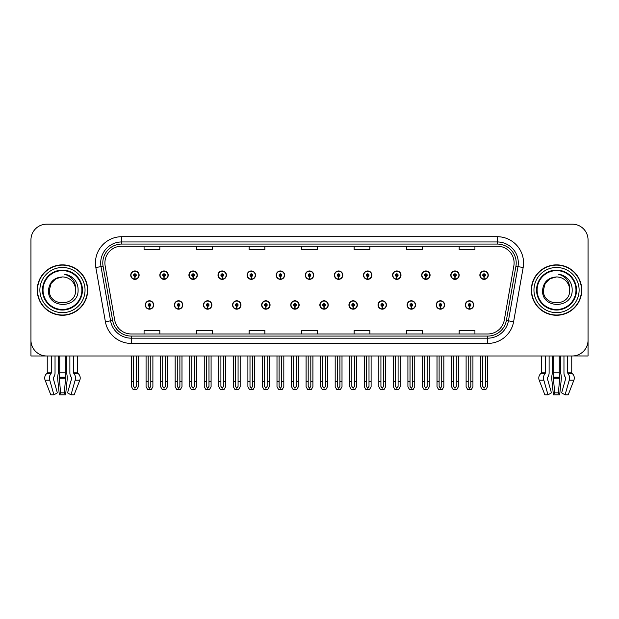 <?xml version="1.0" encoding="UTF-8"?>
<svg xmlns="http://www.w3.org/2000/svg" width="619" height="619" viewBox="0 0 619 619"><rect width="100%" height="100%" fill="white"/><g stroke="black" fill="none" stroke-linecap="round" stroke-linejoin="round"><path stroke-width="0.93" d="M378.031 304.981A4.201 4.201 0 0 0 382.233 309.183A4.201 4.201 0 0 0 386.434 304.981A4.201 4.201 0 0 0 382.233 300.78A4.201 4.201 0 0 0 378.031 304.981M319.845 304.981A4.201 4.201 0 0 0 324.047 309.183A4.201 4.201 0 0 0 328.248 304.981A4.201 4.201 0 0 0 324.047 300.78A4.201 4.201 0 0 0 319.845 304.981M407.132 304.981A4.201 4.201 0 0 0 411.333 309.183A4.201 4.201 0 0 0 415.535 304.981A4.201 4.201 0 0 0 411.333 300.78A4.201 4.201 0 0 0 407.132 304.981M436.225 304.981A4.201 4.201 0 0 0 440.426 309.183A4.201 4.201 0 0 0 444.628 304.981A4.201 4.201 0 0 0 440.426 300.78A4.201 4.201 0 0 0 436.225 304.981M290.752 304.981A4.201 4.201 0 0 0 294.954 309.183A4.201 4.201 0 0 0 299.155 304.981A4.201 4.201 0 0 0 294.954 300.78A4.201 4.201 0 0 0 290.752 304.981M261.659 304.981A4.201 4.201 0 0 0 265.861 309.183A4.201 4.201 0 0 0 270.062 304.981A4.201 4.201 0 0 0 265.861 300.78A4.201 4.201 0 0 0 261.659 304.981M232.566 304.981A4.201 4.201 0 0 0 236.768 309.183A4.201 4.201 0 0 0 240.969 304.981A4.201 4.201 0 0 0 236.768 300.78A4.201 4.201 0 0 0 232.566 304.981M203.465 304.981A4.201 4.201 0 0 0 207.667 309.183A4.201 4.201 0 0 0 211.868 304.981A4.201 4.201 0 0 0 207.667 300.78A4.201 4.201 0 0 0 203.465 304.981M174.372 304.981A4.201 4.201 0 0 0 178.574 309.183A4.201 4.201 0 0 0 182.775 304.981A4.201 4.201 0 0 0 178.574 300.78A4.201 4.201 0 0 0 174.372 304.981M145.279 304.981A4.201 4.201 0 0 0 149.481 309.183A4.201 4.201 0 0 0 153.682 304.981A4.201 4.201 0 0 0 149.481 300.78A4.201 4.201 0 0 0 145.279 304.981M348.938 304.981A4.201 4.201 0 0 0 353.139 309.183A4.201 4.201 0 0 0 357.341 304.981A4.201 4.201 0 0 0 353.139 300.78A4.201 4.201 0 0 0 348.938 304.981M363.485 275.153A4.201 4.201 0 0 0 367.686 279.355A4.201 4.201 0 0 0 371.887 275.153A4.201 4.201 0 0 0 367.686 270.952A4.201 4.201 0 0 0 363.485 275.153M392.585 275.153A4.201 4.201 0 0 0 396.787 279.355A4.201 4.201 0 0 0 400.988 275.153A4.201 4.201 0 0 0 396.787 270.952A4.201 4.201 0 0 0 392.585 275.153M421.678 275.153A4.201 4.201 0 0 0 425.88 279.355A4.201 4.201 0 0 0 430.081 275.153A4.201 4.201 0 0 0 425.88 270.952A4.201 4.201 0 0 0 421.678 275.153M305.299 275.153A4.201 4.201 0 0 0 309.5 279.355A4.201 4.201 0 0 0 313.701 275.153A4.201 4.201 0 0 0 309.5 270.952A4.201 4.201 0 0 0 305.299 275.153M450.771 275.153A4.201 4.201 0 0 0 454.973 279.355A4.201 4.201 0 0 0 459.174 275.153A4.201 4.201 0 0 0 454.973 270.952A4.201 4.201 0 0 0 450.771 275.153M276.206 275.153A4.201 4.201 0 0 0 280.407 279.355A4.201 4.201 0 0 0 284.608 275.153A4.201 4.201 0 0 0 280.407 270.952A4.201 4.201 0 0 0 276.206 275.153M247.113 275.153A4.201 4.201 0 0 0 251.314 279.355A4.201 4.201 0 0 0 255.515 275.153A4.201 4.201 0 0 0 251.314 270.952A4.201 4.201 0 0 0 247.113 275.153M218.012 275.153A4.201 4.201 0 0 0 222.213 279.355A4.201 4.201 0 0 0 226.415 275.153A4.201 4.201 0 0 0 222.213 270.952A4.201 4.201 0 0 0 218.012 275.153M188.919 275.153A4.201 4.201 0 0 0 193.12 279.355A4.201 4.201 0 0 0 197.322 275.153A4.201 4.201 0 0 0 193.12 270.952A4.201 4.201 0 0 0 188.919 275.153M159.826 275.153A4.201 4.201 0 0 0 164.027 279.355A4.201 4.201 0 0 0 168.229 275.153A4.201 4.201 0 0 0 164.027 270.952A4.201 4.201 0 0 0 159.826 275.153M130.733 275.153A4.201 4.201 0 0 0 134.934 279.355A4.201 4.201 0 0 0 139.136 275.153A4.201 4.201 0 0 0 134.934 270.952A4.201 4.201 0 0 0 130.733 275.153M334.392 275.153A4.201 4.201 0 0 0 338.593 279.355A4.201 4.201 0 0 0 342.794 275.153A4.201 4.201 0 0 0 338.593 270.952A4.201 4.201 0 0 0 334.392 275.153M465.318 304.981A4.201 4.201 0 0 0 469.519 309.183A4.201 4.201 0 0 0 473.721 304.981A4.201 4.201 0 0 0 469.519 300.78A4.201 4.201 0 0 0 465.318 304.981M479.864 275.153A4.201 4.201 0 0 0 484.066 279.355A4.201 4.201 0 0 0 488.267 275.153A4.201 4.201 0 0 0 484.066 270.952A4.201 4.201 0 0 0 479.864 275.153M573.349 355.94L588.05 355.979L588.05 239.917A15.754 15.754 0 0 0 572.296 224.163L46.704 224.163A15.754 15.754 0 0 0 30.95 239.917L30.95 355.979L47.245 355.979L47.245 372.87L51.323 372.87L50.82 373.737A5.78 4.085 90 0 0 49.76 380.19L53.923 394.837L57.366 392.879L53.203 378.232L53.675 377.164A5.78 4.085 90 0 0 55.037 372.87L55.037 355.979L58.379 355.979L58.201 373.737A5.78 1.493 -90 0 0 57.807 380.19L59.331 394.837L60.592 392.879L59.246 377.164A5.78 1.493 -90 0 0 59.741 372.87L59.741 355.979M37.248 290.071A25.209 25.209 0 0 0 62.457 315.28A25.209 25.209 0 0 0 87.666 290.071A25.209 25.209 0 0 0 62.457 264.862A25.209 25.209 0 0 0 37.248 290.071M531.334 290.071A25.209 25.209 0 0 0 556.543 315.28A25.209 25.209 0 0 0 581.752 290.071A25.209 25.209 0 0 0 556.543 264.862A25.209 25.209 0 0 0 531.334 290.071M104.897 262.967A16.806 16.806 0 0 1 121.703 246.161L497.297 246.161A16.806 16.806 0 0 1 513.847 265.891L504.292 320.085A16.806 16.806 0 0 1 487.741 333.974L131.259 333.974A16.806 16.806 0 0 1 114.708 320.085L105.153 265.891A16.806 16.806 0 0 1 104.897 262.967M102.793 262.967A18.903 18.903 0 0 0 103.079 266.255L112.635 320.449A18.903 18.903 0 0 0 131.259 336.071L487.741 336.071A18.903 18.903 0 0 0 506.365 320.449L515.921 266.255A18.903 18.903 0 0 0 497.297 244.064L121.703 244.064A18.903 18.903 0 0 0 102.793 262.967M95.837 267.532A26.261 26.261 0 0 1 121.703 236.713L497.297 236.713A26.261 26.261 0 0 1 523.163 267.532L513.608 321.725A26.261 26.261 0 0 1 487.741 343.429L131.259 343.429A26.261 26.261 0 0 1 105.392 321.725L95.837 267.532L101.013 266.619A21.007 21.007 0 0 1 121.703 241.959L497.297 241.959A21.007 21.007 0 0 1 517.987 266.619L508.431 320.812A21.007 21.007 0 0 1 487.741 338.175L131.259 338.175A21.007 21.007 0 0 1 110.569 320.812L101.013 266.619A21.007 21.007 0 0 1 100.696 262.967M572.296 224.163L46.704 224.163M30.95 239.917L30.95 340.226A15.754 15.754 0 0 0 46.704 355.979L572.296 355.979A15.754 15.754 0 0 0 588.05 340.226L588.05 239.917M301.623 246.161L301.623 249.72L317.377 249.72L317.377 246.161M249.109 246.161L249.109 249.72L264.862 249.72L264.862 246.161M196.587 246.161L196.587 249.72L212.34 249.72L212.34 246.161M144.072 246.161L144.072 249.72L159.826 249.72L159.826 246.161M354.138 246.161L354.138 249.72L369.891 249.72L369.891 246.161M406.66 246.161L406.66 249.72L422.413 249.72L422.413 246.161M459.174 246.161L459.174 249.72L474.928 249.72L474.928 246.161M317.377 333.974L317.377 330.414L301.623 330.414L301.623 333.974M264.862 333.974L264.862 330.414L249.109 330.414L249.109 333.974M212.34 333.974L212.34 330.414L196.587 330.414L196.587 333.974M159.826 333.974L159.826 330.414L144.072 330.414L144.072 333.974M369.891 333.974L369.891 330.414L354.138 330.414L354.138 333.974M422.413 333.974L422.413 330.414L406.66 330.414L406.66 333.974M474.928 333.974L474.928 330.414L459.174 330.414L459.174 333.974M470.835 355.979L470.835 386.372L469.519 388.252L468.204 386.372L468.204 381.497L466.107 381.497L466.107 386.751L467.624 389.382L471.415 389.382L472.931 386.751L472.931 355.979M469.465 306.297L469.349 308.92A3.938 3.938 0 0 1 465.581 304.981A3.938 3.938 0 0 1 469.519 301.043A3.938 3.938 0 0 1 473.458 304.981A3.938 3.938 0 0 1 469.689 308.92L469.573 306.297A1.315 1.315 0 0 0 470.835 304.981A1.315 1.315 0 0 0 469.519 303.674A1.315 1.315 0 0 0 468.204 304.981A1.315 1.315 0 0 0 469.465 306.297L469.496 305.507A0.526 0.526 0 0 1 468.993 304.981A0.526 0.526 0 0 1 469.519 304.455A0.526 0.526 0 0 1 470.045 304.981A0.526 0.526 0 0 1 469.542 305.507L469.573 306.297M466.107 355.979L466.107 381.497M468.204 355.979L468.204 381.497M470.835 381.497L472.931 381.497M485.381 355.979L485.381 386.372L484.066 388.252L482.75 386.372L482.75 381.497L480.654 381.497L480.654 386.751L482.17 389.382L485.961 389.382L487.478 386.751L487.478 355.979M484.012 276.469L483.896 279.092A3.938 3.938 0 0 1 480.127 275.153A3.938 3.938 0 0 1 484.066 271.215A3.938 3.938 0 0 1 488.004 275.153A3.938 3.938 0 0 1 484.236 279.092L484.12 276.469A1.315 1.315 0 0 0 485.381 275.153A1.315 1.315 0 0 0 484.066 273.838A1.315 1.315 0 0 0 482.75 275.153A1.315 1.315 0 0 0 484.012 276.469L484.043 275.679A0.526 0.526 0 0 1 483.54 275.153A0.526 0.526 0 0 1 484.066 274.627A0.526 0.526 0 0 1 484.592 275.153A0.526 0.526 0 0 1 484.089 275.679L484.12 276.469M480.654 355.979L480.654 381.497M482.75 355.979L482.75 381.497M485.381 381.497L487.478 381.497M441.734 355.979L441.734 386.372L440.426 388.252L439.111 386.372L439.111 381.497L437.014 381.497L437.014 386.751L438.531 389.382L442.322 389.382L443.838 386.751L443.838 355.979M440.364 306.297L440.256 308.92A3.938 3.938 0 0 1 436.488 304.981A3.938 3.938 0 0 1 440.426 301.043A3.938 3.938 0 0 1 444.365 304.981A3.938 3.938 0 0 1 440.596 308.92L440.48 306.297A1.315 1.315 0 0 0 441.734 304.981A1.315 1.315 0 0 0 440.426 303.674A1.315 1.315 0 0 0 439.111 304.981A1.315 1.315 0 0 0 440.364 306.297L440.403 305.507A0.526 0.526 0 0 1 439.9 304.981A0.526 0.526 0 0 1 440.426 304.455A0.526 0.526 0 0 1 440.952 304.981A0.526 0.526 0 0 1 440.449 305.507L440.48 306.297M437.014 355.979L437.014 381.497M439.111 355.979L439.111 381.497M441.734 381.497L443.838 381.497M412.641 355.979L412.641 386.372L411.333 388.252L410.018 386.372L410.018 381.497L407.913 381.497L407.913 386.751L409.43 389.382L413.229 389.382L414.745 386.751L414.745 355.979M411.271 306.297L411.155 308.92A3.938 3.938 0 0 1 407.395 304.981A3.938 3.938 0 0 1 411.333 301.043A3.938 3.938 0 0 1 415.272 304.981A3.938 3.938 0 0 1 411.503 308.92L411.387 306.297A1.315 1.315 0 0 0 412.641 304.981A1.315 1.315 0 0 0 411.333 303.674A1.315 1.315 0 0 0 410.018 304.981A1.315 1.315 0 0 0 411.271 306.297L411.31 305.507A0.526 0.526 0 0 1 410.807 304.981A0.526 0.526 0 0 1 411.333 304.455A0.526 0.526 0 0 1 411.859 304.981A0.526 0.526 0 0 1 411.356 305.507L411.387 306.297M407.913 355.979L407.913 381.497M410.018 355.979L410.018 381.497M412.641 381.497L414.745 381.497M383.548 355.979L383.548 386.372L382.233 388.252L380.925 386.372L380.925 381.497L378.82 381.497L378.82 386.751L380.337 389.382L384.136 389.382L385.652 386.751L385.652 355.979M382.178 306.297L382.062 308.92A3.938 3.938 0 0 1 378.294 304.981A3.938 3.938 0 0 1 382.233 301.043A3.938 3.938 0 0 1 386.179 304.981A3.938 3.938 0 0 1 382.41 308.92L382.294 306.297A1.315 1.315 0 0 0 383.548 304.981A1.315 1.315 0 0 0 382.233 303.674A1.315 1.315 0 0 0 380.925 304.981A1.315 1.315 0 0 0 382.178 306.297L382.209 305.507A0.526 0.526 0 0 1 381.714 304.981A0.526 0.526 0 0 1 382.233 304.455A0.526 0.526 0 0 1 382.759 304.981A0.526 0.526 0 0 1 382.256 305.507L382.294 306.297M378.82 355.979L378.82 381.497M380.925 355.979L380.925 381.497M383.548 381.497L385.652 381.497M456.288 355.979L456.288 386.372L454.973 388.252L453.657 386.372L453.657 381.497L451.561 381.497L451.561 386.751L453.077 389.382L456.868 389.382L458.385 386.751L458.385 355.979M454.919 276.469L454.803 279.092A3.938 3.938 0 0 1 451.034 275.153A3.938 3.938 0 0 1 454.973 271.215A3.938 3.938 0 0 1 458.911 275.153A3.938 3.938 0 0 1 455.143 279.092L455.027 276.469A1.315 1.315 0 0 0 456.288 275.153A1.315 1.315 0 0 0 454.973 273.838A1.315 1.315 0 0 0 453.657 275.153A1.315 1.315 0 0 0 454.919 276.469L454.95 275.679A0.526 0.526 0 0 1 454.447 275.153A0.526 0.526 0 0 1 454.973 274.627A0.526 0.526 0 0 1 455.499 275.153A0.526 0.526 0 0 1 454.996 275.679L455.027 276.469M451.561 355.979L451.561 381.497M453.657 355.979L453.657 381.497M456.288 381.497L458.385 381.497M427.187 355.979L427.187 386.372L425.88 388.252L424.564 386.372L424.564 381.497L422.468 381.497L422.468 386.751L423.976 389.382L427.775 389.382L429.292 386.751L429.292 355.979M425.818 276.469L425.71 279.092A3.938 3.938 0 0 1 421.941 275.153A3.938 3.938 0 0 1 425.88 271.215A3.938 3.938 0 0 1 429.818 275.153A3.938 3.938 0 0 1 426.05 279.092L425.934 276.469A1.315 1.315 0 0 0 427.187 275.153A1.315 1.315 0 0 0 425.88 273.838A1.315 1.315 0 0 0 424.564 275.153A1.315 1.315 0 0 0 425.818 276.469L425.857 275.679A0.526 0.526 0 0 1 425.354 275.153A0.526 0.526 0 0 1 425.88 274.627A0.526 0.526 0 0 1 426.406 275.153A0.526 0.526 0 0 1 425.903 275.679L425.934 276.469M422.468 355.979L422.468 381.497M424.564 355.979L424.564 381.497M427.187 381.497L429.292 381.497M398.094 355.979L398.094 386.372L396.787 388.252L395.471 386.372L395.471 381.497L393.367 381.497L393.367 386.751L394.883 389.382L398.682 389.382L400.199 386.751L400.199 355.979M396.725 276.469L396.609 279.092A3.938 3.938 0 0 1 392.841 275.153A3.938 3.938 0 0 1 396.787 271.215A3.938 3.938 0 0 1 400.725 275.153A3.938 3.938 0 0 1 396.957 279.092L396.841 276.469A1.315 1.315 0 0 0 398.094 275.153A1.315 1.315 0 0 0 396.787 273.838A1.315 1.315 0 0 0 395.471 275.153A1.315 1.315 0 0 0 396.725 276.469L396.764 275.679A0.526 0.526 0 0 1 396.261 275.153A0.526 0.526 0 0 1 396.787 274.627A0.526 0.526 0 0 1 397.305 275.153A0.526 0.526 0 0 1 396.81 275.679L396.841 276.469M393.367 355.979L393.367 381.497M395.471 355.979L395.471 381.497M398.094 381.497L400.199 381.497M369.001 355.979L369.001 386.372L367.686 388.252L366.378 386.372L366.378 381.497L364.274 381.497L364.274 386.751L365.79 389.382L369.589 389.382L371.106 386.751L371.106 355.979M367.632 276.469L367.516 279.092A3.938 3.938 0 0 1 363.748 275.153A3.938 3.938 0 0 1 367.686 271.215A3.938 3.938 0 0 1 371.624 275.153A3.938 3.938 0 0 1 367.864 279.092L367.748 276.469A1.315 1.315 0 0 0 369.001 275.153A1.315 1.315 0 0 0 367.686 273.838A1.315 1.315 0 0 0 366.378 275.153A1.315 1.315 0 0 0 367.632 276.469L367.663 275.679A0.526 0.526 0 0 1 367.16 275.153A0.526 0.526 0 0 1 367.686 274.627A0.526 0.526 0 0 1 368.212 275.153A0.526 0.526 0 0 1 367.709 275.679L367.748 276.469M364.274 355.979L364.274 381.497M366.378 355.979L366.378 381.497M369.001 381.497L371.106 381.497M65.181 355.979L65.181 372.87A5.78 1.493 90 0 0 65.676 377.164L64.322 392.879L65.583 394.837L59.331 394.837M64.322 392.879L60.592 392.879M51.323 355.979L51.323 372.87M69.885 355.979L69.885 372.87A5.78 4.085 -90 0 0 71.247 377.164L71.719 378.232L67.556 392.879L70.999 394.837L75.162 380.19A5.78 4.085 -90 0 0 74.102 373.737L73.599 372.87L73.599 355.979M77.677 355.979L77.677 372.87A0.526 0.511 -90 0 0 77.847 373.257L78.358 373.737A5.78 5.579 90 0 1 79.812 380.19L74.125 394.837L70.999 394.837M65.583 394.837L67.107 380.19A5.78 1.493 90 0 0 66.72 373.737L66.535 355.979M47.245 372.87A0.526 0.511 90 0 1 47.075 373.257L46.557 373.737A5.78 5.579 -90 0 0 45.11 380.19L50.797 394.837L53.923 394.837M552.465 355.979L552.28 373.737A5.78 1.493 -90 0 0 551.893 380.19L553.417 394.837L554.678 392.879L553.324 377.164A5.78 1.493 -90 0 0 553.819 372.87L553.819 355.979M559.259 355.979L559.259 372.87A5.78 1.493 90 0 0 559.754 377.164L558.408 392.879L559.669 394.837L553.417 394.837M558.408 392.879L554.678 392.879M545.401 355.979L545.401 372.87L544.898 373.737A5.78 4.085 90 0 0 543.838 380.19L548.001 394.837L544.875 394.837L539.188 380.19A5.78 5.579 -90 0 1 540.642 373.737L541.153 373.257A0.526 0.511 90 0 0 541.323 372.87L541.323 355.979M563.963 355.979L563.963 372.87A5.78 4.085 -90 0 0 565.325 377.164L565.797 378.232L561.634 392.879L565.077 394.837L569.24 380.19A5.78 4.085 -90 0 0 568.18 373.737L567.677 372.87L567.677 355.979M571.755 355.979L571.755 372.87A0.526 0.511 -90 0 0 571.925 373.257L572.443 373.737A5.78 5.579 90 0 1 573.89 380.19L568.203 394.837L565.077 394.837M559.669 394.837L561.193 380.19A5.78 1.493 90 0 0 560.799 373.737L560.621 355.979M548.001 394.837L551.444 392.879L547.281 378.232L547.753 377.164A5.78 4.085 90 0 0 549.115 372.87L549.115 355.979M81.894 290.071A19.429 19.429 0 0 1 62.457 309.5A19.429 19.429 0 0 1 43.028 290.071A19.429 19.429 0 0 1 62.457 270.635A19.429 19.429 0 0 1 81.894 290.071M48.499 290.071C47.268 309.338 78.729 308.989 78.087 290.071C78.164 286.558 77.205 283.347 75.209 280.446C72.469 276.933 68.895 274.859 64.492 274.225C72.253 276.708 75.951 281.993 75.588 290.071C76.392 307.009 48.53 307.009 49.334 290.071L51.091 283.502L55.896 278.697L62.457 276.941C54.209 277.482 49.551 281.854 48.499 290.071M37.511 290.071A24.946 24.946 0 0 1 62.457 265.125A24.946 24.946 0 0 1 87.403 290.071A24.946 24.946 0 0 1 62.457 315.017A24.946 24.946 0 0 1 37.511 290.071M75.588 290.071C76.392 307.009 48.53 307.009 49.334 290.071L51.091 283.502L55.896 278.697L62.457 276.941L55.896 278.697L51.091 283.502L49.334 290.071L51.091 283.502L55.896 278.697L62.457 276.941A13.131 13.131 0 0 1 75.588 290.071M575.972 290.071A19.429 19.429 0 0 1 556.543 309.5A19.429 19.429 0 0 1 537.106 290.071A19.429 19.429 0 0 1 556.543 270.635A19.429 19.429 0 0 1 575.972 290.071M542.577 290.071C541.346 309.338 572.807 308.989 572.165 290.071C572.25 286.558 571.291 283.347 569.287 280.446C566.547 276.933 562.973 274.859 558.578 274.225C566.331 276.708 570.029 281.993 569.666 290.071C570.47 307.009 542.608 307.009 543.412 290.071L545.169 283.502L549.974 278.697L556.543 276.941C548.287 277.482 543.629 281.854 542.577 290.071M531.597 290.071A24.946 24.946 0 0 1 556.543 265.125A24.946 24.946 0 0 1 581.489 290.071A24.946 24.946 0 0 1 556.543 315.017A24.946 24.946 0 0 1 531.597 290.071M569.666 290.071C570.47 307.009 542.608 307.009 543.412 290.071L545.169 283.502L549.974 278.697L556.543 276.941L549.974 278.697L545.169 283.502L543.412 290.071L545.169 283.502L549.974 278.697L556.543 276.941A13.131 13.131 0 0 1 569.666 290.071C570.47 307.009 542.608 307.009 543.412 290.071M354.455 355.979L354.455 386.372L353.139 388.252L351.832 386.372L351.832 381.497L349.727 381.497L349.727 386.751L351.244 389.382L355.043 389.382L356.552 386.751L356.552 355.979M353.085 306.297L352.969 308.92A3.938 3.938 0 0 1 349.201 304.981A3.938 3.938 0 0 1 353.139 301.043A3.938 3.938 0 0 1 357.078 304.981A3.938 3.938 0 0 1 353.31 308.92L353.201 306.297A1.315 1.315 0 0 0 354.455 304.981A1.315 1.315 0 0 0 353.139 303.674A1.315 1.315 0 0 0 351.832 304.981A1.315 1.315 0 0 0 353.085 306.297L353.116 305.507A0.526 0.526 0 0 1 352.613 304.981A0.526 0.526 0 0 1 353.139 304.455A0.526 0.526 0 0 1 353.666 304.981A0.526 0.526 0 0 1 353.163 305.507L353.201 306.297M349.727 355.979L349.727 381.497M351.832 355.979L351.832 381.497M354.455 381.497L356.552 381.497M325.362 355.979L325.362 386.372L324.047 388.252L322.731 386.372L322.731 381.497L320.634 381.497L320.634 386.751L322.151 389.382L325.942 389.382L327.459 386.751L327.459 355.979M323.992 306.297L323.876 308.92A3.938 3.938 0 0 1 320.108 304.981A3.938 3.938 0 0 1 324.047 301.043A3.938 3.938 0 0 1 327.985 304.981A3.938 3.938 0 0 1 324.217 308.92L324.101 306.297A1.315 1.315 0 0 0 325.362 304.981A1.315 1.315 0 0 0 324.047 303.674A1.315 1.315 0 0 0 322.731 304.981A1.315 1.315 0 0 0 323.992 306.297L324.023 305.507A0.526 0.526 0 0 1 323.52 304.981A0.526 0.526 0 0 1 324.047 304.455A0.526 0.526 0 0 1 324.573 304.981A0.526 0.526 0 0 1 324.07 305.507L324.101 306.297M320.634 355.979L320.634 381.497M322.731 355.979L322.731 381.497M325.362 381.497L327.459 381.497M296.269 355.979L296.269 386.372L294.954 388.252L293.638 386.372L293.638 381.497L291.541 381.497L291.541 386.751L293.058 389.382L296.849 389.382L298.366 386.751L298.366 355.979M294.899 306.297L294.783 308.92A3.938 3.938 0 0 1 291.015 304.981A3.938 3.938 0 0 1 294.954 301.043A3.938 3.938 0 0 1 298.892 304.981A3.938 3.938 0 0 1 295.124 308.92L295.008 306.297A1.315 1.315 0 0 0 296.269 304.981A1.315 1.315 0 0 0 294.954 303.674A1.315 1.315 0 0 0 293.638 304.981A1.315 1.315 0 0 0 294.899 306.297L294.93 305.507A0.526 0.526 0 0 1 294.427 304.981A0.526 0.526 0 0 1 294.954 304.455A0.526 0.526 0 0 1 295.48 304.981A0.526 0.526 0 0 1 294.977 305.507L295.008 306.297M291.541 355.979L291.541 381.497M293.638 355.979L293.638 381.497M296.269 381.497L298.366 381.497M339.908 355.979L339.908 386.372L338.593 388.252L337.278 386.372L337.278 381.497L335.181 381.497L335.181 386.751L336.697 389.382L340.489 389.382L342.005 386.751L342.005 355.979M338.539 276.469L338.423 279.092A3.938 3.938 0 0 1 334.655 275.153A3.938 3.938 0 0 1 338.593 271.215A3.938 3.938 0 0 1 342.531 275.153A3.938 3.938 0 0 1 338.763 279.092L338.655 276.469A1.315 1.315 0 0 0 339.908 275.153A1.315 1.315 0 0 0 338.593 273.838A1.315 1.315 0 0 0 337.278 275.153A1.315 1.315 0 0 0 338.539 276.469L338.57 275.679A0.526 0.526 0 0 1 338.067 275.153A0.526 0.526 0 0 1 338.593 274.627A0.526 0.526 0 0 1 339.119 275.153A0.526 0.526 0 0 1 338.616 275.679L338.655 276.469M335.181 355.979L335.181 381.497M337.278 355.979L337.278 381.497M339.908 381.497L342.005 381.497M310.815 355.979L310.815 386.372L309.5 388.252L308.185 386.372L308.185 381.497L306.088 381.497L306.088 386.751L307.604 389.382L311.396 389.382L312.912 386.751L312.912 355.979M309.446 276.469L309.33 279.092A3.938 3.938 0 0 1 305.562 275.153A3.938 3.938 0 0 1 309.5 271.215A3.938 3.938 0 0 1 313.438 275.153A3.938 3.938 0 0 1 309.67 279.092L309.554 276.469A1.315 1.315 0 0 0 310.815 275.153A1.315 1.315 0 0 0 309.5 273.838A1.315 1.315 0 0 0 308.185 275.153A1.315 1.315 0 0 0 309.446 276.469L309.477 275.679A0.526 0.526 0 0 1 308.974 275.153A0.526 0.526 0 0 1 309.5 274.627A0.526 0.526 0 0 1 310.026 275.153A0.526 0.526 0 0 1 309.523 275.679L309.554 276.469M306.088 355.979L306.088 381.497M308.185 355.979L308.185 381.497M310.815 381.497L312.912 381.497M281.722 355.979L281.722 386.372L280.407 388.252L279.092 386.372L279.092 381.497L276.995 381.497L276.995 386.751L278.511 389.382L282.303 389.382L283.819 386.751L283.819 355.979M280.345 276.469L280.237 279.092A3.938 3.938 0 0 1 276.469 275.153A3.938 3.938 0 0 1 280.407 271.215A3.938 3.938 0 0 1 284.345 275.153A3.938 3.938 0 0 1 280.577 279.092L280.461 276.469A1.315 1.315 0 0 0 281.722 275.153A1.315 1.315 0 0 0 280.407 273.838A1.315 1.315 0 0 0 279.092 275.153A1.315 1.315 0 0 0 280.345 276.469L280.384 275.679A0.526 0.526 0 0 1 279.881 275.153A0.526 0.526 0 0 1 280.407 274.627A0.526 0.526 0 0 1 280.933 275.153A0.526 0.526 0 0 1 280.43 275.679L280.461 276.469M276.995 355.979L276.995 381.497M279.092 355.979L279.092 381.497M281.722 381.497L283.819 381.497M267.168 355.979L267.168 386.372L265.861 388.252L264.545 386.372L264.545 381.497L262.448 381.497L262.448 386.751L263.957 389.382L267.756 389.382L269.273 386.751L269.273 355.979M265.799 306.297L265.69 308.92A3.938 3.938 0 0 1 261.922 304.981A3.938 3.938 0 0 1 265.861 301.043A3.938 3.938 0 0 1 269.799 304.981A3.938 3.938 0 0 1 266.031 308.92L265.915 306.297A1.315 1.315 0 0 0 267.168 304.981A1.315 1.315 0 0 0 265.861 303.674A1.315 1.315 0 0 0 264.545 304.981A1.315 1.315 0 0 0 265.799 306.297L265.837 305.507A0.526 0.526 0 0 1 265.334 304.981A0.526 0.526 0 0 1 265.861 304.455A0.526 0.526 0 0 1 266.387 304.981A0.526 0.526 0 0 1 265.884 305.507L265.915 306.297M262.448 355.979L262.448 381.497M264.545 355.979L264.545 381.497M267.168 381.497L269.273 381.497M238.075 355.979L238.075 386.372L236.768 388.252L235.452 386.372L235.452 381.497L233.348 381.497L233.348 386.751L234.864 389.382L238.663 389.382L240.18 386.751L240.18 355.979M236.706 306.297L236.59 308.92A3.938 3.938 0 0 1 232.821 304.981A3.938 3.938 0 0 1 236.768 301.043A3.938 3.938 0 0 1 240.706 304.981A3.938 3.938 0 0 1 236.938 308.92L236.822 306.297A1.315 1.315 0 0 0 238.075 304.981A1.315 1.315 0 0 0 236.768 303.674A1.315 1.315 0 0 0 235.452 304.981A1.315 1.315 0 0 0 236.706 306.297L236.744 305.507A0.526 0.526 0 0 1 236.241 304.981A0.526 0.526 0 0 1 236.768 304.455A0.526 0.526 0 0 1 237.286 304.981A0.526 0.526 0 0 1 236.791 305.507L236.822 306.297M233.348 355.979L233.348 381.497M235.452 355.979L235.452 381.497M238.075 381.497L240.18 381.497M208.982 355.979L208.982 386.372L207.667 388.252L206.359 386.372L206.359 381.497L204.255 381.497L204.255 386.751L205.771 389.382L209.57 389.382L211.087 386.751L211.087 355.979M207.613 306.297L207.497 308.92A3.938 3.938 0 0 1 203.728 304.981A3.938 3.938 0 0 1 207.667 301.043A3.938 3.938 0 0 1 211.605 304.981A3.938 3.938 0 0 1 207.845 308.92L207.729 306.297A1.315 1.315 0 0 0 208.982 304.981A1.315 1.315 0 0 0 207.667 303.674A1.315 1.315 0 0 0 206.359 304.981A1.315 1.315 0 0 0 207.613 306.297L207.644 305.507A0.526 0.526 0 0 1 207.141 304.981A0.526 0.526 0 0 1 207.667 304.455A0.526 0.526 0 0 1 208.193 304.981A0.526 0.526 0 0 1 207.69 305.507L207.729 306.297M204.255 355.979L204.255 381.497M206.359 355.979L206.359 381.497M208.982 381.497L211.087 381.497M179.889 355.979L179.889 386.372L178.574 388.252L177.266 386.372L177.266 381.497L175.162 381.497L175.162 386.751L176.678 389.382L180.469 389.382L181.986 386.751L181.986 355.979M178.52 306.297L178.404 308.92A3.938 3.938 0 0 1 174.635 304.981A3.938 3.938 0 0 1 178.574 301.043A3.938 3.938 0 0 1 182.512 304.981A3.938 3.938 0 0 1 178.744 308.92L178.636 306.297A1.315 1.315 0 0 0 179.889 304.981A1.315 1.315 0 0 0 178.574 303.674A1.315 1.315 0 0 0 177.266 304.981A1.315 1.315 0 0 0 178.52 306.297L178.551 305.507A0.526 0.526 0 0 1 178.048 304.981A0.526 0.526 0 0 1 178.574 304.455A0.526 0.526 0 0 1 179.1 304.981A0.526 0.526 0 0 1 178.597 305.507L178.636 306.297M175.162 355.979L175.162 381.497M177.266 355.979L177.266 381.497M179.889 381.497L181.986 381.497M150.796 355.979L150.796 386.372L149.481 388.252L148.165 386.372L148.165 381.497L146.069 381.497L146.069 386.751L147.585 389.382L151.376 389.382L152.893 386.751L152.893 355.979M149.427 306.297L149.311 308.92A3.938 3.938 0 0 1 145.542 304.981A3.938 3.938 0 0 1 149.481 301.043A3.938 3.938 0 0 1 153.419 304.981A3.938 3.938 0 0 1 149.651 308.92L149.535 306.297A1.315 1.315 0 0 0 150.796 304.981A1.315 1.315 0 0 0 149.481 303.674A1.315 1.315 0 0 0 148.165 304.981A1.315 1.315 0 0 0 149.427 306.297L149.458 305.507A0.526 0.526 0 0 1 148.955 304.981A0.526 0.526 0 0 1 149.481 304.455A0.526 0.526 0 0 1 150.007 304.981A0.526 0.526 0 0 1 149.504 305.507L149.535 306.297M146.069 355.979L146.069 381.497M148.165 355.979L148.165 381.497M150.796 381.497L152.893 381.497M252.622 355.979L252.622 386.372L251.314 388.252L249.999 386.372L249.999 381.497L247.894 381.497L247.894 386.751L249.411 389.382L253.21 389.382L254.726 386.751L254.726 355.979M251.252 276.469L251.136 279.092A3.938 3.938 0 0 1 247.376 275.153A3.938 3.938 0 0 1 251.314 271.215A3.938 3.938 0 0 1 255.252 275.153A3.938 3.938 0 0 1 251.484 279.092L251.368 276.469A1.315 1.315 0 0 0 252.622 275.153A1.315 1.315 0 0 0 251.314 273.838A1.315 1.315 0 0 0 249.999 275.153A1.315 1.315 0 0 0 251.252 276.469L251.291 275.679A0.526 0.526 0 0 1 250.788 275.153A0.526 0.526 0 0 1 251.314 274.627A0.526 0.526 0 0 1 251.84 275.153A0.526 0.526 0 0 1 251.337 275.679L251.368 276.469M247.894 355.979L247.894 381.497M249.999 355.979L249.999 381.497M252.622 381.497L254.726 381.497M223.529 355.979L223.529 386.372L222.213 388.252L220.906 386.372L220.906 381.497L218.801 381.497L218.801 386.751L220.318 389.382L224.117 389.382L225.633 386.751L225.633 355.979M222.159 276.469L222.043 279.092A3.938 3.938 0 0 1 218.275 275.153A3.938 3.938 0 0 1 222.213 271.215A3.938 3.938 0 0 1 226.159 275.153A3.938 3.938 0 0 1 222.391 279.092L222.275 276.469A1.315 1.315 0 0 0 223.529 275.153A1.315 1.315 0 0 0 222.213 273.838A1.315 1.315 0 0 0 220.906 275.153A1.315 1.315 0 0 0 222.159 276.469L222.19 275.679A0.526 0.526 0 0 1 221.695 275.153A0.526 0.526 0 0 1 222.213 274.627A0.526 0.526 0 0 1 222.739 275.153A0.526 0.526 0 0 1 222.236 275.679L222.275 276.469M218.801 355.979L218.801 381.497M220.906 355.979L220.906 381.497M223.529 381.497L225.633 381.497M194.436 355.979L194.436 386.372L193.12 388.252L191.813 386.372L191.813 381.497L189.708 381.497L189.708 386.751L191.225 389.382L195.024 389.382L196.532 386.751L196.532 355.979M193.066 276.469L192.95 279.092A3.938 3.938 0 0 1 189.182 275.153A3.938 3.938 0 0 1 193.12 271.215A3.938 3.938 0 0 1 197.059 275.153A3.938 3.938 0 0 1 193.29 279.092L193.182 276.469A1.315 1.315 0 0 0 194.436 275.153A1.315 1.315 0 0 0 193.12 273.838A1.315 1.315 0 0 0 191.813 275.153A1.315 1.315 0 0 0 193.066 276.469L193.097 275.679A0.526 0.526 0 0 1 192.594 275.153A0.526 0.526 0 0 1 193.12 274.627A0.526 0.526 0 0 1 193.646 275.153A0.526 0.526 0 0 1 193.143 275.679L193.182 276.469M189.708 355.979L189.708 381.497M191.813 355.979L191.813 381.497M194.436 381.497L196.532 381.497M165.343 355.979L165.343 386.372L164.027 388.252L162.712 386.372L162.712 381.497L160.615 381.497L160.615 386.751L162.132 389.382L165.923 389.382L167.44 386.751L167.44 355.979M163.973 276.469L163.857 279.092A3.938 3.938 0 0 1 160.089 275.153A3.938 3.938 0 0 1 164.027 271.215A3.938 3.938 0 0 1 167.966 275.153A3.938 3.938 0 0 1 164.197 279.092L164.081 276.469A1.315 1.315 0 0 0 165.343 275.153A1.315 1.315 0 0 0 164.027 273.838A1.315 1.315 0 0 0 162.712 275.153A1.315 1.315 0 0 0 163.973 276.469L164.004 275.679A0.526 0.526 0 0 1 163.501 275.153A0.526 0.526 0 0 1 164.027 274.627A0.526 0.526 0 0 1 164.553 275.153A0.526 0.526 0 0 1 164.05 275.679L164.081 276.469M160.615 355.979L160.615 381.497M162.712 355.979L162.712 381.497M165.343 381.497L167.44 381.497M136.25 355.979L136.25 386.372L134.934 388.252L133.619 386.372L133.619 381.497L131.522 381.497L131.522 386.751L133.039 389.382L136.83 389.382L138.347 386.751L138.347 355.979M134.88 276.469L134.764 279.092A3.938 3.938 0 0 1 130.996 275.153A3.938 3.938 0 0 1 134.934 271.215A3.938 3.938 0 0 1 138.873 275.153A3.938 3.938 0 0 1 135.104 279.092L134.988 276.469A1.315 1.315 0 0 0 136.25 275.153A1.315 1.315 0 0 0 134.934 273.838A1.315 1.315 0 0 0 133.619 275.153A1.315 1.315 0 0 0 134.88 276.469L134.911 275.679A0.526 0.526 0 0 1 134.408 275.153A0.526 0.526 0 0 1 134.934 274.627A0.526 0.526 0 0 1 135.46 275.153A0.526 0.526 0 0 1 134.957 275.679L134.988 276.469M131.522 355.979L131.522 381.497M133.619 355.979L133.619 381.497M136.25 381.497L138.347 381.497M497.297 236.713L497.297 244.064M101.013 266.619L103.079 266.255M131.259 343.429L131.259 336.071M487.741 336.071L487.741 343.429M506.365 320.449L513.608 321.725M105.392 321.725L112.635 320.449M515.921 266.255L523.163 267.532M121.703 236.713L121.703 244.064M469.349 308.92A3.938 3.938 0 0 1 465.581 304.981M483.896 279.092A3.938 3.938 0 0 1 480.127 275.153M440.256 308.92A3.938 3.938 0 0 1 436.488 304.981M411.155 308.92A3.938 3.938 0 0 1 407.395 304.981M382.062 308.92A3.938 3.938 0 0 1 378.294 304.981M454.803 279.092A3.938 3.938 0 0 1 451.034 275.153M425.71 279.092A3.938 3.938 0 0 1 421.941 275.153M396.609 279.092A3.938 3.938 0 0 1 392.841 275.153M367.516 279.092A3.938 3.938 0 0 1 363.748 275.153M65.815 377.644L59.107 377.644M65.676 377.164L59.246 377.164M73.599 372.87L77.677 372.87M65.181 372.87L59.741 372.87M65.846 378.232L59.068 378.232M45.11 380.19L49.76 380.19M75.162 380.19L79.812 380.19M46.557 373.737L50.82 373.737M74.102 373.737L78.358 373.737M47.075 373.257L51.199 373.257M73.723 373.257L77.847 373.257M559.893 377.644L553.185 377.644M559.754 377.164L553.324 377.164M541.323 372.87L545.401 372.87M567.677 372.87L571.755 372.87M559.259 372.87L553.819 372.87M559.932 378.232L553.154 378.232M539.188 380.19L543.838 380.19M569.24 380.19L573.89 380.19M540.642 373.737L544.898 373.737M568.18 373.737L572.443 373.737M541.153 373.257L545.277 373.257M567.801 373.257L571.925 373.257M82.428 290.071A19.97 19.97 0 0 1 62.457 310.042A19.97 19.97 0 0 1 42.487 290.071A19.97 19.97 0 0 1 62.457 270.101A19.97 19.97 0 0 1 82.428 290.071M39.879 290.071A22.586 22.586 0 0 1 62.457 267.485A22.586 22.586 0 0 1 85.043 290.071A22.586 22.586 0 0 1 62.457 312.649A22.586 22.586 0 0 1 39.879 290.071M576.513 290.071A19.97 19.97 0 0 1 556.543 310.042A19.97 19.97 0 0 1 536.572 290.071A19.97 19.97 0 0 1 556.543 270.101A19.97 19.97 0 0 1 576.513 290.071M533.957 290.071A22.586 22.586 0 0 1 556.543 267.485A22.586 22.586 0 0 1 579.121 290.071A22.586 22.586 0 0 1 556.543 312.649A22.586 22.586 0 0 1 533.957 290.071M352.969 308.92A3.938 3.938 0 0 1 349.201 304.981M323.876 308.92A3.938 3.938 0 0 1 320.108 304.981M294.783 308.92A3.938 3.938 0 0 1 291.015 304.981M338.423 279.092A3.938 3.938 0 0 1 334.655 275.153M309.33 279.092A3.938 3.938 0 0 1 305.562 275.153M280.237 279.092A3.938 3.938 0 0 1 276.469 275.153M265.69 308.92A3.938 3.938 0 0 1 261.922 304.981M236.59 308.92A3.938 3.938 0 0 1 232.821 304.981M207.497 308.92A3.938 3.938 0 0 1 203.728 304.981M178.404 308.92A3.938 3.938 0 0 1 174.635 304.981M149.311 308.92A3.938 3.938 0 0 1 145.542 304.981M251.136 279.092A3.938 3.938 0 0 1 247.376 275.153M222.043 279.092A3.938 3.938 0 0 1 218.275 275.153M192.95 279.092A3.938 3.938 0 0 1 189.182 275.153M163.857 279.092A3.938 3.938 0 0 1 160.089 275.153M134.764 279.092A3.938 3.938 0 0 1 130.996 275.153"/></g></svg>
